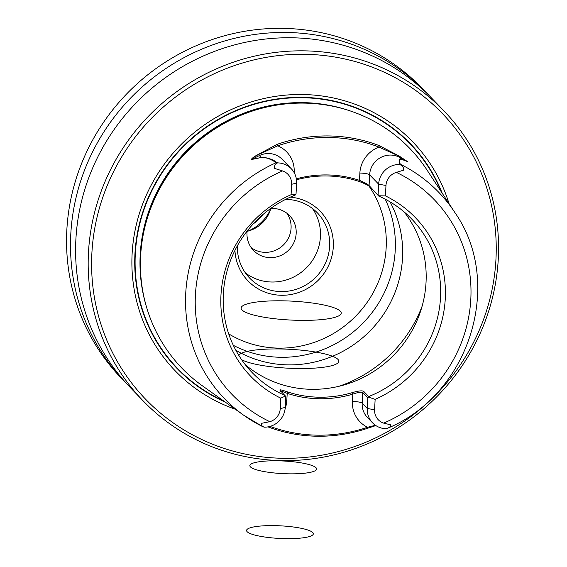 <?xml version="1.0" encoding="UTF-8"?>
<svg xmlns="http://www.w3.org/2000/svg" width="567" height="567" viewBox="0 0 567 567"><rect width="100%" height="100%" fill="white"/><g stroke="black" fill="none" stroke-linecap="round" stroke-linejoin="round"><path stroke-width="0.85" d="M142.813 400.543L130.233 387.467A208.904 201.115 -43.9 0 1 94.895 162.998A208.904 201.115 -43.9 0 1 291.169 37.762A208.904 201.115 -43.9 0 1 431.345 97.815L443.933 110.891A208.904 201.115 -43.9 0 1 432.791 400.663A208.904 201.115 -43.9 0 1 142.813 400.543A208.904 201.115 -43.9 0 1 107.475 176.082A208.904 201.115 -43.9 0 1 303.749 50.839A208.904 201.115 -43.9 0 1 443.933 110.891M426.256 92.52L422.295 88.402A208.904 201.115 136.1 0 0 282.118 28.35A208.904 201.115 136.1 0 0 85.844 153.586A208.904 201.115 136.1 0 0 121.182 378.054L125.144 382.172A208.904 201.115 -43.9 0 1 89.799 157.704A208.904 201.115 -43.9 0 1 286.08 32.468A208.904 201.115 -43.9 0 1 426.256 92.52A208.904 201.115 -43.9 0 1 428.78 95.192M127.71 384.795A208.904 201.115 -43.9 0 1 125.144 382.172M375.85 425.569L367.678 428.248A150.489 144.876 -43.9 0 1 268.311 426.994L268 426.873M277.873 162.899L276.257 162.679A148.731 143.182 136.1 0 0 186.727 282.373A148.731 143.182 136.1 0 0 243.838 415.335L202.462 385.872A158.278 152.374 -43.9 0 1 160.716 186.798A158.278 152.374 -43.9 0 1 229.649 120.487A158.278 152.374 -43.9 0 1 303.742 103.102A158.278 152.374 -43.9 0 1 426.951 169.93L454.791 212.419A148.731 143.182 136.1 0 0 400.359 164.246L400.082 164.628L399.388 164.43L399.834 164.104C398.566 159.745 399.097 158.129 401.443 159.249L407.333 161.489L399.324 156.265L378.997 147.094A150.22 144.613 136.1 0 0 277.731 145.811L258.595 154.486C254.767 156.4 252.322 158.08 251.273 159.518L261.217 157.484C268.099 157.761 273.287 159.447 276.767 162.552L277.873 162.899A20.391 19.625 -43.9 0 1 291.282 168.753A20.391 19.625 -43.9 0 1 296.591 183.141L296.045 193.886L295.598 194.736L291.091 194.701A114.343 110.076 136.1 0 0 220.946 295.613A114.343 110.076 136.1 0 0 280.778 398.169L285.399 396.035L279.807 390.032M276.767 162.552L276.257 162.679C273.096 160.681 265.987 156.421 261.203 157.513L251.188 159.589C252.173 158.03 254.597 156.286 258.453 154.344L277.114 144.351A151.538 145.882 -43.9 0 1 379.266 145.641L399.317 156.116L407.432 161.56L401.479 159.284C399.189 159.355 398.814 161.014 400.359 164.246L399.834 164.104M277.22 163.083C274.846 164.572 273.996 166.351 274.669 168.434L282.55 170.936A14.125 13.594 -43.9 0 1 291.615 184.282L291.091 194.701M263.053 426.809L243.838 415.335A148.731 143.182 136.1 0 0 262.882 426.717L263.846 427.05C261.607 425.923 260.912 424.669 261.763 423.273L269.849 421.685A14.125 13.594 136.1 0 0 280.254 408.587L280.778 398.169M279.942 390.195C279.432 389.409 281.898 389.954 287.334 391.847A110.721 106.589 136.1 0 0 352.22 392.662C358.018 390.918 361.81 390.45 363.589 391.251L368.685 396.553L368.465 397.084L375.134 399.359A114.343 110.076 136.1 0 0 445.279 298.448A114.343 110.076 136.1 0 0 385.44 195.891L385.971 185.473A14.125 13.594 -43.9 0 1 396.368 172.375L403.555 170.199C404.101 168.151 402.946 166.294 400.082 164.628M375.134 399.359L374.603 409.778A14.125 13.594 136.1 0 0 383.668 423.124L390.663 424.818C391.032 426.2 389.713 427.454 386.708 428.595L386.985 428.283M295.598 194.736L295.187 195.069A110.721 106.589 136.1 0 0 252.138 372.569A110.721 106.589 136.1 0 0 285.038 395.497M368.685 396.553A110.721 106.589 136.1 0 0 411.727 219.053A110.721 106.589 136.1 0 0 378.834 196.125L369.819 186.749C368.089 185.218 364.418 183.41 358.798 181.334A110.721 106.589 136.1 0 0 296.477 179.789M245.277 364.659A110.721 106.589 136.1 0 0 311.935 389.323A110.721 106.589 136.1 0 0 413.584 327.811A110.721 106.589 136.1 0 0 404.094 211.888M296.335 178.825A112.039 107.858 -43.9 0 1 359.499 180.363C364.326 182.404 367.522 184.133 369.089 185.551L378.834 196.125M378.664 195.785L385.44 195.891M235.815 350.222A110.721 106.589 136.1 0 0 288.419 364.879A110.721 106.589 136.1 0 0 385.645 311.12A110.721 106.589 136.1 0 0 390.039 201.873M234.936 250.408A50.137 48.266 136.1 0 0 281.629 295.272A50.137 48.266 136.1 0 0 333.176 248.587A50.137 48.266 136.1 0 0 290.332 197.125M233.328 345.324A110.721 106.589 136.1 0 0 281.133 357.295A110.721 106.589 136.1 0 0 385.234 199.194M270.551 208.557A25.068 24.133 -43.9 0 1 272.826 208.479A25.068 24.133 -43.9 0 1 289.652 215.687A25.068 24.133 -43.9 0 1 288.312 250.458A25.068 24.133 -43.9 0 1 253.513 250.444A25.068 24.133 -43.9 0 1 247.134 231.081M245.419 272.94A47.004 45.254 136.1 0 0 271.99 282.019A47.004 45.254 136.1 0 0 314.6 256.915A47.004 45.254 136.1 0 0 312.438 208.472M237.389 245.766A47.004 45.254 136.1 0 0 249.657 278.078A47.004 45.254 136.1 0 0 281.197 291.594A47.004 45.254 136.1 0 0 325.359 263.414A47.004 45.254 136.1 0 0 317.414 212.908A47.004 45.254 136.1 0 0 285.598 199.393M225.134 402.01A161.992 155.946 -43.9 0 1 139.617 223.001A161.992 155.946 -43.9 0 1 301.892 97.34A161.992 155.946 -43.9 0 1 442.203 193.212M235.262 409.225A164.962 158.81 -43.9 0 1 135.463 228.515A164.962 158.81 -43.9 0 1 302.119 94.505A164.962 158.81 -43.9 0 1 449.021 203.61M304.153 54.276A205.984 198.301 136.1 0 0 113.811 355.091A205.984 198.301 136.1 0 0 463.799 359.499A205.984 198.301 136.1 0 0 304.153 54.276M270.048 426.398A149.178 143.607 136.1 0 0 367.544 427.27L375.425 425.285M368.465 397.084L367.827 397.729L367.281 408.474A20.391 19.625 136.1 0 0 372.59 422.862A20.391 19.625 136.1 0 0 385.999 428.723L386.708 428.595M263.846 427.05L264.484 427.185A20.391 19.625 136.1 0 0 285.222 407.439L285.768 396.694L285.399 396.035M367.827 397.729L362.731 392.435C361.129 391.804 357.82 392.378 352.794 394.157A112.039 107.858 -43.9 0 1 287.129 393.328C282.437 391.428 280.282 390.783 280.672 391.4M378.097 194.92L378.643 184.176A20.391 19.625 -43.9 0 1 399.388 164.43M369.819 186.749L369.089 185.551L369.627 174.806A8.356 1.581 2.9 0 0 359.868 173.07L359.499 180.363L358.798 181.334M287.334 391.847L286.76 400.621A8.356 1.581 -177.1 0 0 285.57 400.621M352.22 392.662L352.794 394.157L352.419 401.45A8.356 1.581 -177.1 0 1 362.185 403.18L367.281 408.474L374.603 409.778M352.419 401.45A28.747 27.677 136.1 0 0 367.544 427.27L367.678 428.248M261.203 157.513L259.395 155.585A20.391 19.625 -43.9 0 1 282.267 159.384L291.282 168.753M251.188 159.589L259.395 155.585A8.356 0.723 -115.8 0 1 258.595 154.486L258.453 154.344M277.114 144.351L277.731 145.811A28.747 27.677 136.1 0 1 294.202 172.24A8.356 1.581 2.9 0 0 293.933 172.24M379.266 145.641L378.997 147.094A28.747 27.677 136.1 0 0 359.868 173.07M407.432 161.56L399.615 157.357L401.479 159.284M253.321 223.802A39.796 38.315 136.1 0 0 263.031 214.461M270.65 209.103A41.051 39.52 -43.9 0 1 247.673 231.208M247.099 231.343A31.334 30.164 136.1 0 0 270.813 208.536M286.888 213.242A25.068 24.133 -43.9 0 1 287.937 239.026A25.068 24.133 -43.9 0 1 265.243 252.358A25.068 24.133 -43.9 0 1 251.181 247.595M281.764 300.808A50.137 9.476 -177.1 0 1 338.471 316.01A50.137 9.476 -177.1 0 1 253.279 314.933A50.137 9.476 -177.1 0 1 281.764 300.808A50.137 9.476 -177.1 0 1 338.471 316.01A50.137 9.476 -177.1 0 1 253.279 314.933A50.137 9.476 -177.1 0 1 281.764 300.808A50.137 9.476 -177.1 0 1 338.471 316.01A50.137 9.476 -177.1 0 1 253.279 314.933A50.137 9.476 -177.1 0 1 281.764 300.808M238.849 355.452A50.137 9.476 -177.1 0 1 279.325 348.953A50.137 9.476 -177.1 0 0 238.849 355.452A50.137 9.476 -177.1 0 1 279.325 348.953A50.137 9.476 -177.1 0 1 337.372 358.847A50.137 9.476 -177.1 0 1 303.125 368.522A50.137 9.476 -177.1 0 1 241.57 359.613A50.137 9.476 -177.1 0 0 303.125 368.522A50.137 9.476 -177.1 0 0 337.372 358.847A50.137 9.476 -177.1 0 0 279.325 348.953A50.137 9.476 -177.1 0 1 337.372 358.847A50.137 9.476 -177.1 0 1 303.125 368.522A50.137 9.476 -177.1 0 1 241.57 359.613M286.215 538.65A33.425 6.315 2.9 0 0 305.209 529.231A33.425 6.315 2.9 0 0 248.417 528.515A33.425 6.315 2.9 0 0 286.215 538.65M289.503 473.835A33.425 6.315 2.9 0 0 308.491 464.416A33.425 6.315 2.9 0 0 251.698 463.7A33.425 6.315 2.9 0 0 289.503 473.835M282.55 170.936A140.389 135.152 136.1 0 0 195.395 295.294A140.389 135.152 136.1 0 0 269.849 421.685M383.668 423.124A140.389 135.152 136.1 0 0 470.83 298.766A140.389 135.152 136.1 0 0 396.368 172.375M338.931 386.297A131.615 126.703 136.1 0 0 422.082 306.315M228.707 333.871A104.037 100.153 136.1 0 0 278.957 348.131A104.037 100.153 136.1 0 0 373.036 292.983A104.037 100.153 136.1 0 0 368.997 186.096M223.618 400.933A161.623 155.592 -43.9 0 1 140.205 222.165A161.623 155.592 -43.9 0 1 301.871 97.701A161.623 155.592 -43.9 0 1 441.183 191.653M146.506 306.988A157.442 151.566 -43.9 0 1 302.445 102.613A157.442 151.566 -43.9 0 1 350.3 110.948M143.501 233.342A157.442 151.566 -43.9 0 1 276.831 105.093M160.716 186.798L160.822 186.607A157.583 151.708 -43.9 0 1 229.458 120.587L229.649 120.487M372.59 422.862L367.494 417.567A20.391 19.625 -43.9 0 1 362.185 403.18L362.731 392.435L363.589 391.251M285.102 408.871A28.747 27.677 136.1 0 0 286.76 400.621M280.254 408.587L285.222 407.439M385.971 185.473L378.643 184.176L369.627 174.806A20.391 19.625 -43.9 0 1 399.615 157.357A8.356 2.162 118.2 0 1 399.324 156.265L399.317 156.116M291.615 184.282L296.591 183.141M294.181 172.68L294.202 172.24M386.737 428.588C469.299 395.178 504.687 283.294 454.791 212.419"/></g></svg>
